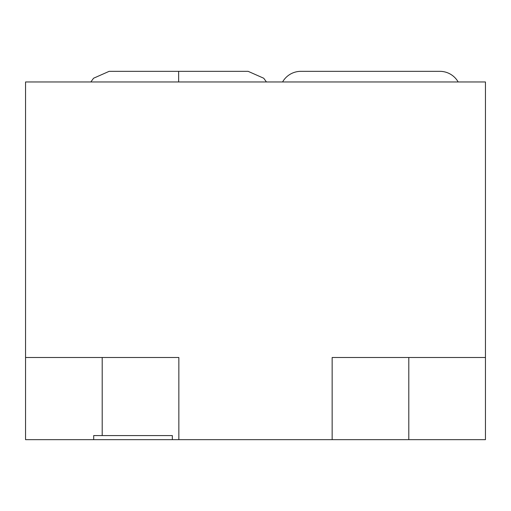 <?xml version="1.0" encoding="UTF-8"?>
<svg xmlns="http://www.w3.org/2000/svg" width="511" height="511" viewBox="0 0 511 511"><rect width="100%" height="100%" fill="white"/><g stroke="black" fill="none" stroke-linecap="round" stroke-linejoin="round"><path stroke-width="0.77" d="M485.45 357.496L485.45 81.964L25.55 81.964L25.55 357.496L25.55 81.964L25.55 357.496L178.85 357.496L178.85 439.664L332.15 439.664L178.85 439.664L178.85 357.496L178.85 439.664L332.15 439.664L332.15 357.496L485.45 357.496L485.45 81.964L25.55 81.964L485.45 81.964L485.45 357.496L332.15 357.496L332.15 439.664L408.8 439.664L332.15 439.664L332.15 357.496L485.45 357.496L485.45 439.664L408.8 439.664L408.8 357.496M102.2 357.496L102.2 435.576L102.2 357.496L102.2 435.576L93.698 435.576L93.698 439.664L25.55 439.664L25.55 357.496L25.55 439.664L93.698 439.664L25.55 439.664L25.55 357.496L178.85 357.496L25.55 357.496M93.698 439.664L93.698 435.576L172.328 435.576L172.328 439.664L172.328 435.576L93.698 435.576L93.698 439.664L178.85 439.664M485.45 439.664L408.8 439.664L485.45 439.664M282.583 81.964A21.053 21.053 0 0 1 300.877 71.336A21.053 21.053 0 0 0 282.583 81.964M439.869 71.336A21.053 21.053 0 0 1 458.163 81.964A21.053 21.053 0 0 0 439.869 71.336L300.877 71.336M266.435 81.964L263.727 78.234L248.142 71.336L178.646 71.336L178.646 81.964L178.646 71.336L109.15 71.336L93.564 78.234L90.856 81.964M102.2 435.576L172.328 435.576L172.328 439.664M332.15 439.664L408.8 439.664M178.646 81.964C178.646 68.046 178.646 68.046 178.646 81.964"/></g></svg>

